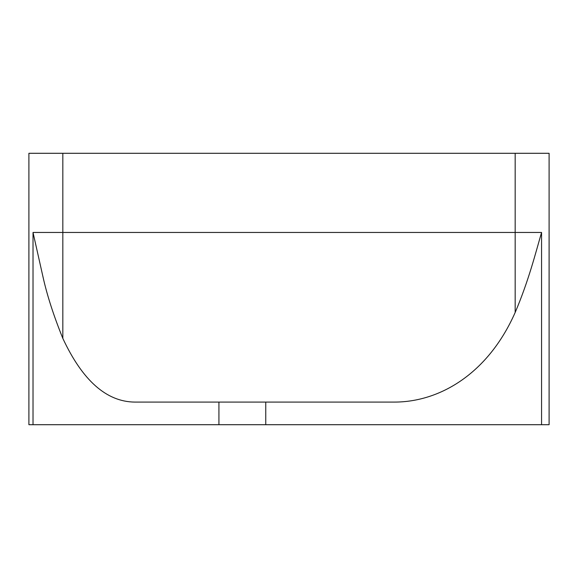 <?xml version="1.0" encoding="UTF-8"?>
<svg xmlns="http://www.w3.org/2000/svg" width="578" height="578" viewBox="0 0 578 578"><rect width="100%" height="100%" fill="white"/><g stroke="black" fill="none" stroke-linecap="round" stroke-linejoin="round"><path stroke-width="0.87" d="M265.757 424.707L28.9 424.707L28.9 153.293L549.1 153.293L549.1 424.707L265.757 424.707L265.757 402.086L394.326 402.086C439.93 402.122 488.265 373.475 515.171 312.467C528.754 280.525 535.705 252.55 541.564 232.457L541.564 424.707M218.925 424.707L218.925 402.086L134.797 402.086C106.511 401.804 82.517 380.577 62.829 338.39C53.667 315.733 47.056 295.25 43.01 276.949L33.018 232.457L33.018 424.707M218.925 402.086L265.757 402.086M62.829 338.39L62.829 232.457L515.171 232.457L515.171 153.293M33.018 232.457L62.829 232.457L62.829 153.293M515.171 312.467L515.171 232.457L541.564 232.457"/></g></svg>
